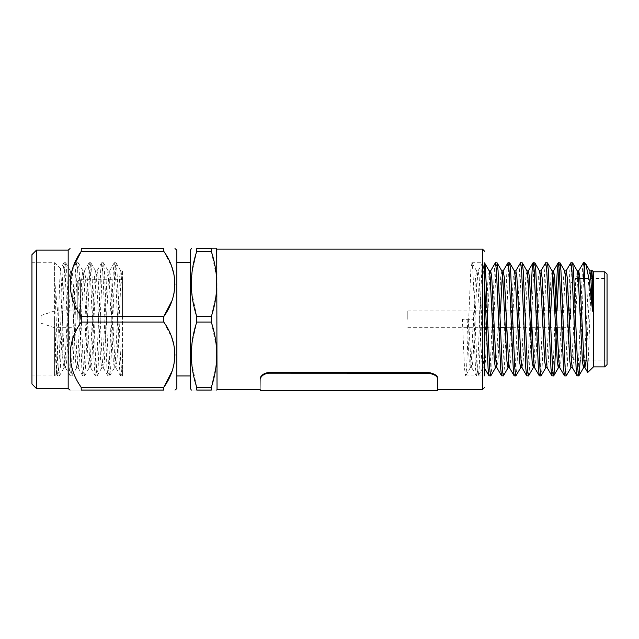 <?xml version="1.0" encoding="UTF-8"?>
<svg xmlns="http://www.w3.org/2000/svg" width="639" height="639" viewBox="0 0 639 639"><rect width="100%" height="100%" fill="white"/><g stroke="black" fill="none" stroke-linecap="round" stroke-linejoin="round"><path stroke-width="0.48" stroke-dasharray="3.19 2.4" d="M593.463 366.874L593.463 271.783M587.8 372.545L591.682 270.137M585.835 264.155L584.405 265.337L584.254 266.854M584.405 262.725L584.405 265.337M484.785 263.26L484.785 287.67L483.883 270.313L482.836 262.725L481.79 270.313L477.597 368.352L476.542 375.932L475.496 368.352L473.403 319.332L462.396 319.332L473.403 319.332M495.281 262.845L494.362 270.313L490.169 368.352L489.123 375.932M496.982 262.725L495.936 270.313L491.742 368.352L490.832 375.82M507.861 262.845L506.943 270.313L505.569 299.1M505.129 310.953L502.749 368.352L501.703 375.932M509.563 262.725L508.516 270.313L506.136 327.711M520.434 262.845L519.523 270.313L515.33 368.352L514.283 375.932M522.143 262.725L521.097 270.313L516.903 368.352L515.985 375.82M530.282 310.953L527.91 368.352L526.863 375.932M534.723 262.725L533.677 270.313L531.297 327.711M545.594 262.845L544.684 270.313L540.49 368.352L539.436 375.932M547.303 262.725L546.249 270.313L542.064 368.352L541.145 375.82M555.443 310.953L553.062 368.352L552.016 375.932M559.876 262.725L559.093 266.854M557.016 310.953L556.457 327.711M570.755 262.845L569.836 270.313L565.643 368.352L564.596 375.932M572.456 262.725L571.41 270.313L567.216 368.352L566.306 375.82M505.705 339.565L504.323 368.352L503.412 375.82M530.857 339.565L529.483 368.352L528.565 375.82M583.327 262.845L582.417 270.313L578.223 368.352L577.177 375.932M583.519 278.572L580.268 360.084M217.036 249.138L217.036 389.518M211.269 390.086C218.522 390.086 218.522 390.086 211.269 390.086L211.269 387.362L196.78 387.362L196.78 390.086C189.599 390.086 189.599 390.086 196.78 390.086L211.269 390.086M211.453 322.639L216.357 346.817M216.381 347.097L215.934 366.538L211.269 387.362M211.269 322.056L211.269 316.601L196.78 316.601L196.78 322.056L211.269 322.056M81.265 316.601L81.265 322.056L163.768 322.056L163.768 316.601L81.265 316.601L70.841 292.382L70.234 279.786L73.213 266.982M122.52 375.293C121.314 381.435 120.22 352.528 119.062 319.332L116.961 270.313L115.915 262.725L114.868 270.313L110.675 368.352L109.62 375.932L108.574 368.352L104.381 270.313L103.334 262.725L102.288 270.313L98.094 368.352L97.048 375.932L95.994 368.352L91.8 270.313L90.754 262.725L89.708 270.313L85.514 368.352L84.468 375.932L83.421 368.352L79.228 270.313L78.174 262.725L77.127 270.313L72.934 368.352L71.888 375.932L70.841 368.352L66.648 270.313L65.601 262.725L64.547 270.313L60.354 368.352L59.307 375.932L58.261 368.352L56.16 319.332L54.595 279.674L54.595 262.725L54.595 375.932L54.595 319.332L56.687 368.352L57.734 375.932L58.788 368.352L62.981 270.313L64.028 262.725L65.074 270.313L69.268 368.352L70.178 375.82L71.36 368.352L75.554 270.313L76.608 262.725L77.654 270.313L81.848 368.352L82.758 375.82L83.941 368.352L88.134 270.313L89.18 262.725L90.235 270.313L94.428 368.352L95.339 375.82L96.521 368.352L100.714 270.313L101.761 262.725L102.807 270.313L107.001 368.352L107.919 375.82L109.101 368.352L113.295 270.313L114.205 262.845L115.387 270.313L119.581 368.352L120.499 375.82L121.682 368.352L122.52 352.393L122.52 375.508L122.52 270.217L122.049 271.032L122.52 271.447L122.52 352.393M31.95 254.665L31.95 383.991M68.173 250.137L68.173 388.52M81.265 387.362L81.265 390.086L163.768 390.086L163.768 387.362L81.265 387.362C66.624 367.01 66.528 342.544 81.265 322.056M81.265 390.086C66.576 390.086 66.576 390.086 81.265 390.086M36.479 388.52L36.479 250.137M54.595 279.674L60.473 341.809L62.766 358.215L62.766 327.184L61.6 285.353L60.569 268.707L59.539 284.163L57.526 358.671L56.583 373.943L55.553 357.153L54.595 319.332M122.52 319.332L122.52 279.706L122.52 319.332M77.231 319.332L77.231 282.877L77.231 319.332M74.971 319.332L74.971 308.685L74.971 319.332M41.008 319.332L41.008 315.482L41.008 319.332M176.859 388.52L176.859 250.137M163.896 322.256L171.819 337.735M173.976 345.164L174.99 354.709M173.976 364.246L171.819 371.674M190.446 250.137L190.446 388.52M196.604 386.771L191.692 362.601M191.668 362.321L192.115 342.879L196.78 322.056M604.79 271.783L604.79 366.874M484.785 262.725L484.785 375.932L484.785 262.725L483.356 270.313L479.17 368.352L478.252 375.82L477.069 368.352L472.876 270.313L471.965 262.845L470.783 270.313L466.59 368.352L465.671 375.82L464.489 368.352L462.396 319.332M607.05 364.613L607.05 274.043M575.348 319.332L575.348 278.572L575.348 319.332M570.827 319.332L570.827 283.101L570.827 319.332M570.371 319.332L570.371 308.685L570.371 319.332M407.802 319.332L407.802 310.953L407.802 319.332M260.193 389.518L260.177 378.735C260.52 376.139 263.54 374.302 269.227 373.208L428.593 373.152C433.106 373.488 436.125 375.333 437.651 378.687C437.667 394.247 437.683 394.271 437.699 378.759M260.177 378.735L260.177 377.984C260.201 393.304 260.185 393.312 260.177 377.984C260.52 375.42 263.54 373.599 269.227 372.521L428.593 372.465C433.106 372.801 436.125 374.622 437.651 377.929C437.667 393.297 437.683 393.32 437.699 378C437.683 393.32 437.667 393.297 437.651 377.929L437.651 378.687M428.593 372.465L428.593 373.152M269.227 372.521L269.227 373.208M589.909 271.032L588.703 277.382L584.254 364.23M577.329 271.032L576.13 277.382L571.937 361.275L570.883 367.76M564.756 271.032L563.55 277.382L559.093 364.23M552.176 271.032L550.97 277.382L546.776 361.275L545.73 367.76M539.596 271.032L538.389 277.382L533.932 364.23M527.015 271.032L525.809 277.382L521.616 361.275L520.569 367.76M514.435 271.032L513.237 277.382L508.78 364.23M501.863 271.032L500.656 277.382L496.463 361.275L495.417 367.76M489.282 271.032L488.076 277.382L483.883 361.275L482.988 367.633L481.79 361.275L477.597 277.382L476.702 271.032L475.496 277.382L471.302 361.275L470.416 367.633L469.21 361.275L467.109 319.332M591.323 270.896L590.276 277.382L586.171 360.084M577.616 278.572L573.51 361.275L572.456 367.76M566.17 270.896L565.124 277.382L560.93 361.275L559.876 367.76M550.778 310.953L548.35 361.275L547.144 367.633M541.009 270.896L539.963 277.382L535.77 361.275L534.563 367.633M527.646 274.427L523.189 361.275L521.991 367.633M515.857 270.896L514.802 277.382L510.617 361.275L509.411 367.633M500.457 310.953L498.037 361.275L496.83 367.633M490.696 270.896L489.65 277.382L485.456 361.275L484.41 367.76L483.356 361.275L479.17 277.382L478.116 270.896L477.069 277.382L472.876 361.275L471.83 367.76L470.783 361.275L468.683 319.332M607.05 319.332L607.05 278.572L607.05 319.332M196.78 248.571L196.78 251.303L211.269 251.303L211.269 248.571L196.78 248.571M211.269 248.571C218.522 248.571 218.522 248.571 211.269 248.571M196.78 316.601L191.692 291.839M191.668 291.568L192.115 272.118L196.78 251.303M211.453 251.886L216.357 276.064M216.381 276.336L215.934 295.785L211.269 316.601M190.446 319.332L190.446 375.932L190.446 319.332M163.832 251.399L171.819 266.982M173.976 274.411L174.99 283.956M173.976 293.493L171.819 300.921M163.768 251.303L163.768 248.571L81.265 248.571L81.265 251.303L163.768 251.303M62.766 327.184L64.547 361.275L65.601 367.76L66.648 361.275L70.841 277.382L71.888 270.896L72.934 277.382L77.127 361.275L78.174 367.76L79.228 361.275L83.421 277.382L84.468 270.896L85.514 277.382L89.708 361.275L90.754 367.76L91.8 361.275L95.994 277.382L97.048 270.896L98.094 277.382L102.288 361.275L103.334 367.76L104.381 361.275L108.574 277.382L109.62 270.896L110.675 277.382L114.868 361.275L115.915 367.76L116.961 361.275L121.154 277.382L122.049 271.032M62.766 358.215L64.028 367.76L65.074 361.275L69.268 277.382L70.314 270.896L71.36 277.382L75.554 361.275L76.608 367.76L77.654 361.275L81.848 277.382L82.894 270.896L83.941 277.382L88.134 361.275L89.18 367.76L90.235 361.275L94.428 277.382L95.475 270.896L96.521 277.382L100.714 361.275L101.761 367.76L102.807 361.275L107.001 277.382L108.055 270.896L109.101 277.382L113.295 361.275L114.341 367.76L115.387 361.275L119.581 277.382L120.787 271.032L122.52 291.041M120.627 375.932L122.337 375.82M482.517 249.138L482.517 389.518M80.402 319.332L80.402 279.706L80.402 319.332M109.62 375.932L108.055 375.932M97.048 375.932L95.475 375.932M84.468 375.932L82.894 375.932M71.888 375.932L70.314 375.932M59.307 375.932L57.734 375.932M56.583 373.943L54.595 375.932L31.95 375.932M115.915 262.725L114.341 262.725M103.334 262.725L101.761 262.725M90.754 262.725L89.18 262.725M78.174 262.725L76.608 262.725M65.601 262.725L64.028 262.725M60.569 268.707L54.595 262.725L31.95 262.725M77.231 282.877C77.439 280.936 78.493 279.874 80.402 279.706L122.52 279.706M74.971 308.685L77.231 308.685M41.008 315.482L54.595 310.953L74.971 310.953M570.827 355.556L575.348 360.084L582.329 360.084M586.898 360.084L607.05 360.084M570.371 329.972L570.827 329.972M407.802 327.711L500.409 327.711M506.751 327.711L530.338 327.711M531.904 327.711L555.491 327.711M557.064 327.711L570.371 327.711M407.802 310.953L484.785 310.953M485.696 310.953L504.514 310.953M506.088 310.953L554.836 310.953M556.401 310.953L570.371 310.953M570.371 308.685L570.827 308.685M482.988 367.633L478.252 375.82M476.702 271.032L471.965 262.845M470.416 367.633L465.671 375.82M484.41 367.76L482.836 367.76M478.116 270.896L476.542 270.896M471.83 367.76L470.256 367.76M484.785 368.551L484.25 367.633M482.701 262.845L477.964 271.032M476.414 375.82L471.67 367.633M478.116 375.932L484.785 375.932M471.83 262.725L482.836 262.725M465.535 375.932L476.542 375.932M570.827 283.101L575.348 278.572M584.765 278.572L607.05 278.572M41.008 323.182L54.595 327.711L74.971 327.711M74.971 329.972L77.231 329.972M122.52 358.95L80.402 358.95C78.493 358.783 77.439 357.728 77.231 355.787M120.499 375.82L115.755 367.633M114.205 262.845L109.469 271.032M107.919 375.82L103.175 367.633M101.625 262.845L96.888 271.032M95.339 375.82L90.602 367.633M89.053 262.845L84.308 271.032M82.758 375.82L78.022 367.633M76.472 262.845L71.728 271.032M70.178 375.82L65.442 367.633M63.892 262.845L60.481 268.739M57.606 375.82L56.496 373.911M65.601 367.76L64.028 367.76M71.888 270.896L70.314 270.896M78.174 367.76L76.608 367.76M84.468 270.896L82.894 270.896M90.754 367.76L89.18 367.76M97.048 270.896L95.475 270.896M103.334 367.76L101.761 367.76M109.62 270.896L108.055 270.896M115.915 367.76L114.341 367.76M122.201 270.896L120.627 270.896M59.443 375.82L64.18 367.633M65.729 262.845L70.474 271.032M72.023 375.82L76.76 367.633M78.309 262.845L83.054 271.032M84.604 375.82L89.34 367.633M90.89 262.845L95.626 271.032M97.176 375.82L101.92 367.633M103.47 262.845L108.207 271.032M109.756 375.82L114.501 367.633M116.05 262.845L120.787 271.032"/><path stroke-width="0.96" d="M593.463 271.783L593.463 366.874L604.79 366.874L604.79 271.783L593.463 271.783L591.786 270.097L592.577 280.265L592.577 311.177L589.222 280.066L585.835 264.155M591.171 271.032L591.786 270.097M586.171 360.084L584.885 367.633L587.704 372.513L586.818 357.832L584.405 268.779L584.405 262.725L585.899 264.211M495.568 367.633L490.832 375.82L488.987 375.82L488.076 368.352L484.785 287.67L484.785 375.932M490.696 375.932L489.65 368.352L487.549 319.332C486.662 293.077 485.632 267.39 484.785 263.651L484.785 319.332M508.78 364.23L508.149 367.633L503.412 375.82L501.567 375.82L500.656 368.352L496.463 270.313L495.417 262.725L490.544 271.032M503.276 375.932L502.23 368.352L498.037 270.313L497.118 262.845L495.417 262.725M520.729 367.633L515.857 375.932L514.147 375.82L513.237 368.352L509.043 270.313L507.989 262.725L503.117 271.032L502.23 277.382L500.457 310.953M505.569 299.1L505.129 310.953M515.857 375.932L514.802 368.352L510.617 270.313L509.698 262.845L507.989 262.725M533.932 364.23L533.309 367.633L528.565 375.82L526.728 375.82L525.809 368.352L521.616 270.313L520.569 262.725L515.697 271.032M528.429 375.932L527.383 368.352L523.189 270.313L522.279 262.845L520.569 262.725M545.882 367.633L541.009 375.932L539.308 375.82L538.389 368.352L534.196 270.313L533.15 262.725L532.103 270.313L530.282 310.953M541.009 375.932L539.963 368.352L535.77 270.313L534.859 262.845L533.15 262.725M556.457 327.711L554.636 368.352L553.725 375.82L551.88 375.82L550.97 368.352L546.776 270.313L545.73 262.725L540.858 271.032M553.59 375.932L552.543 368.352L548.35 270.313L547.431 262.845L545.73 262.725M571.042 367.633L566.17 375.932L564.461 375.82L563.55 368.352L559.357 270.313L558.31 262.725L557.256 270.313L555.443 310.953M566.17 375.932L565.124 368.352L560.93 270.313L560.012 262.845L558.31 262.725M559.093 266.854L557.016 310.953M580.268 360.084L578.878 375.82L577.041 375.82L576.13 368.352L571.937 270.313L570.883 262.725L566.01 271.032M578.75 375.932L577.696 368.352L573.51 270.313L572.592 262.845L570.883 262.725M506.136 327.711L505.705 339.565M531.297 327.711L530.857 339.565M437.675 390.429L260.193 390.429L260.193 389.518L217.036 389.518L216.709 248.571M196.78 251.303L196.78 248.571C189.599 248.571 189.599 248.571 196.78 248.571C189.599 248.571 189.599 248.571 196.78 248.571L211.269 248.571L211.269 251.303L196.78 251.303C189.535 272.957 189.535 294.723 196.78 316.601L211.269 316.601L211.453 322.639M211.269 387.362L211.269 390.086L196.78 390.086C189.599 390.086 189.599 390.086 196.78 390.086L196.78 387.362L211.269 387.362C218.522 365.7 218.522 343.934 211.269 322.056L196.78 322.056C189.535 343.71 189.535 365.484 196.78 387.362L196.604 386.771M211.269 390.086C218.522 390.086 218.522 390.086 211.269 390.086M36.479 388.52L31.95 383.991L31.95 254.665L36.479 250.137L36.479 388.52L68.173 388.52L68.173 250.137L70.042 248.571M171.819 371.674L163.768 387.362L163.768 390.086L81.265 390.086C66.576 390.086 66.576 390.086 81.265 390.086L81.137 387.162M171.819 300.921L163.776 316.585L163.768 322.056L81.265 322.056C66.624 342.408 66.528 366.874 81.265 387.362L163.768 387.362C178.409 367.01 178.505 342.544 163.768 322.056L163.896 322.256M81.265 322.056L81.265 316.601L163.768 316.601C178.409 296.256 178.505 271.783 163.768 251.303L163.832 251.399M174.99 248.571L176.859 250.137L176.859 388.52L174.99 390.086M163.768 390.086C178.465 390.086 178.465 390.086 163.768 390.086C178.465 390.086 178.465 390.086 163.768 390.086M171.819 337.735L173.976 345.164M174.99 354.709L173.976 364.246M191.349 390.086L190.446 388.52L190.446 250.137L191.349 248.571M196.78 322.056L196.78 316.601M604.79 271.783L607.05 274.043L607.05 364.613L604.79 366.874M437.651 378.687C437.667 394.247 437.683 394.271 437.699 378.759C437.356 376.163 434.344 374.318 428.657 373.224L269.267 373.176C264.754 373.511 261.734 375.357 260.209 378.703C260.201 394.255 260.185 394.263 260.177 378.735M428.657 373.224L428.657 372.537C434.344 373.623 437.356 375.436 437.699 378L437.699 378.759M428.657 372.537L269.267 372.489C264.754 372.825 261.734 374.646 260.209 377.953C260.201 393.304 260.185 393.312 260.177 377.984L260.209 378.703M269.267 372.489L269.267 373.176M592.577 311.177L590.803 277.382L589.909 271.032L586.227 264.658M584.254 364.23L583.463 367.76L582.417 361.275L578.223 277.382L577.329 271.032L572.592 262.845M577.041 375.82L572.456 367.76L570.883 367.76L569.836 361.275L565.643 277.382L564.756 271.032L560.012 262.845M559.093 364.23L558.31 367.76L557.256 361.275L553.062 277.382L552.176 271.032L547.431 262.845M547.303 367.76L545.73 367.76L544.684 361.275L540.49 277.382L539.596 271.032L534.859 262.845M533.309 367.633L532.103 361.275L527.91 277.382L527.015 271.032L522.279 262.845M522.143 367.76L520.569 367.76L519.523 361.275L515.33 277.382L514.435 271.032L509.698 262.845M509.563 367.76L507.989 367.76L506.943 361.275L502.749 277.382L501.863 271.032L497.118 262.845M496.982 367.76L495.417 367.76L494.362 361.275L490.169 277.382L489.282 271.032L484.538 262.845M584.254 266.854L583.519 278.572M592.577 280.265L591.323 270.896L589.757 270.896M584.885 367.633L583.99 361.275L579.797 277.382L578.75 270.896L577.616 278.572M572.304 367.633L571.41 361.275L567.216 277.382L566.17 270.896L564.596 270.896M558.31 367.76L559.876 367.76L558.829 361.275L554.636 277.382L553.59 270.896L552.543 277.382L550.778 310.953M551.88 375.82L547.144 367.633L546.249 361.275L542.064 277.382L541.009 270.896L539.436 270.896M539.308 375.82L534.563 367.633L533.677 361.275L529.483 277.382L528.429 270.896L527.646 274.427M526.728 375.82L521.991 367.633L521.097 361.275L516.903 277.382L515.857 270.896L514.283 270.896M514.147 375.82L509.411 367.633L508.516 361.275L504.323 277.382L503.117 271.032M501.567 375.82L496.83 367.633L495.936 361.275L491.742 277.382L490.696 270.896L489.123 270.896M584.405 268.779L583.463 262.725L578.591 271.032M587.704 372.513L593.463 366.874M211.269 248.571C218.522 248.571 218.522 248.571 211.269 248.571M211.269 316.601C218.522 294.946 218.522 273.18 211.269 251.303L211.453 251.886M171.819 266.982L173.976 274.411M174.99 283.956L173.976 293.493M73.213 266.982L81.265 251.303L81.265 248.571L163.768 248.571C178.465 248.571 178.465 248.571 163.768 248.571C178.465 248.571 178.465 248.571 163.768 248.571L163.768 251.303L81.265 251.303C66.624 271.655 66.528 296.121 81.265 316.601M81.265 248.571C66.576 248.571 66.576 248.571 81.265 248.571C66.576 248.571 66.576 248.571 81.265 248.571M484.785 387.258L482.517 389.518L482.517 249.138L217.036 249.138M217.036 389.518L216.709 390.086M68.173 388.52L70.042 390.086M36.479 250.137L68.173 250.137M176.859 262.725L190.446 262.725M482.517 249.138L484.785 251.407M582.329 360.084L586.898 360.084M500.409 327.711L506.751 327.711M530.338 327.711L531.904 327.711M555.491 327.711L557.064 327.711M484.785 310.953L485.696 310.953M504.514 310.953L506.088 310.953M554.836 310.953L556.401 310.953M583.623 367.633L578.878 375.82M558.462 367.633L553.725 375.82M585.036 367.76L583.463 367.76M578.75 270.896L577.177 270.896M553.59 270.896L552.016 270.896M534.723 367.76L533.15 367.76M528.429 270.896L526.863 270.896M503.276 270.896L501.703 270.896M564.461 375.82L559.724 367.633M558.174 262.845L553.438 271.032M533.014 262.845L528.277 271.032M488.987 375.82L484.785 368.551M575.348 278.572L584.765 278.572M176.859 375.932L190.446 375.932M482.517 389.518L437.683 389.518M583.463 262.725L584.405 262.725"/></g></svg>
